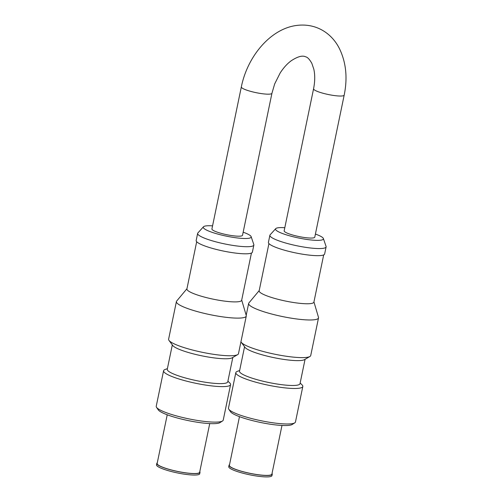 <?xml version="1.0" encoding="UTF-8"?>
<svg xmlns="http://www.w3.org/2000/svg" width="502" height="502" viewBox="0 0 502 502"><rect width="100%" height="100%" fill="white"/><g stroke="black" fill="none" stroke-linecap="round" stroke-linejoin="round"><path stroke-width="0.75" d="M157.289 462.813A22.069 3.702 11.7 0 0 156.793 463.396L156.498 464.814A22.069 3.702 11.7 0 0 169.494 471.027A22.069 3.702 11.7 0 0 193.414 475.036A22.069 3.702 11.7 0 0 199.714 473.762L200.009 472.344A22.069 3.702 11.7 0 0 199.79 471.61M156.793 463.396A22.069 3.702 11.7 0 0 169.789 469.608A22.069 3.702 11.7 0 0 193.703 473.618A22.069 3.702 11.7 0 0 200.009 472.344M167.235 414.79L157.151 463.471A21.699 3.646 11.7 0 0 169.933 469.577A21.699 3.646 11.7 0 0 193.452 473.524A21.699 3.646 11.7 0 0 199.652 472.269L209.729 423.588M167.398 368.631L164.989 369.541A34.205 5.742 11.7 0 0 163.583 370.752L156.229 406.256A34.205 5.742 11.7 0 0 156.517 407.317L158.224 409.827A31.996 5.371 11.7 0 0 179.302 418.517A31.996 5.371 11.7 0 0 211.474 423.657A31.996 5.371 11.7 0 0 219.976 422.615L222.53 420.983A34.205 5.742 11.7 0 0 223.221 420.13L230.575 384.626A34.205 5.742 11.7 0 0 229.759 382.957L227.908 381.162M156.517 407.317A34.205 5.742 11.7 0 0 179.057 416.604A34.205 5.742 11.7 0 0 213.444 422.1A34.205 5.742 11.7 0 0 222.53 420.983M163.583 370.752A34.205 5.742 11.7 0 0 183.732 380.384A34.205 5.742 11.7 0 0 220.798 386.596A34.205 5.742 11.7 0 0 230.575 384.626M172.311 344.912L167.266 369.29A30.898 5.189 11.7 0 0 185.464 377.987A30.898 5.189 11.7 0 0 218.947 383.603A30.898 5.189 11.7 0 0 227.77 381.821L232.821 357.443M186.951 288.732L176.654 301.075A35.68 5.993 11.7 0 0 176.403 301.57L168.609 339.208A35.68 5.993 11.7 0 0 168.986 340.412L172.738 345.483A30.898 5.189 11.7 0 0 193.232 353.841A30.898 5.189 11.7 0 0 224.093 358.748A30.898 5.189 11.7 0 0 232.206 357.8L237.659 354.638A35.68 5.993 11.7 0 0 238.481 353.678L246.275 316.04A35.68 5.993 11.7 0 0 246.244 315.488L241.7 300.07M168.986 340.412A35.68 5.993 11.7 0 0 192.655 350.063A35.68 5.993 11.7 0 0 228.291 355.736A35.68 5.993 11.7 0 0 237.659 354.638M176.403 301.57A35.68 5.993 11.7 0 0 197.418 311.616A35.68 5.993 11.7 0 0 236.084 318.099A35.68 5.993 11.7 0 0 246.275 316.04M196.69 241.719L186.907 288.939A27.955 4.694 11.7 0 0 203.373 296.807A27.955 4.694 11.7 0 0 233.668 301.884A27.955 4.694 11.7 0 0 241.657 300.271L251.433 253.058M212.559 225.856A24.454 4.104 11.7 0 0 210.263 225.749A24.454 4.104 11.7 0 0 203.473 226.785L197.876 232.959A28.702 4.819 11.7 0 0 197.644 233.399L196.175 240.496A28.702 4.819 11.7 0 0 213.08 248.578A28.702 4.819 11.7 0 0 244.185 253.792A28.702 4.819 11.7 0 0 252.387 252.142L253.861 245.039A28.702 4.819 11.7 0 0 253.817 244.549L251.138 236.655A24.454 4.104 11.7 0 0 243.169 232.194M197.644 233.399A28.702 4.819 11.7 0 0 214.555 241.481A28.702 4.819 11.7 0 0 245.66 246.695A28.702 4.819 11.7 0 0 253.861 245.039M203.473 226.785A24.454 4.104 11.7 0 0 216.613 233.744A24.454 4.104 11.7 0 0 244.185 238.488A24.454 4.104 11.7 0 0 251.138 236.655M241.33 86.928L211.919 228.95A15.631 2.623 11.7 0 0 221.125 233.348A15.631 2.623 11.7 0 0 238.061 236.191A15.631 2.623 11.7 0 0 242.529 235.287L271.94 93.265L274.676 83.922L280.191 72.928C283.605 67.688 287.295 63.628 291.254 60.742C297.655 56.55 302.436 55.233 305.611 56.808C307.456 57.115 309.527 59.286 311.824 63.315L313.806 69.15C315.099 74.829 315.024 81.374 313.574 88.791A15.631 2.623 -168.3 0 0 318.061 91.678A15.631 2.623 -168.3 0 0 335.844 95.744A15.631 2.623 -168.3 0 0 339.722 96.033A15.631 2.623 -168.3 0 0 344.184 95.129C347.654 78.174 346.154 62.844 339.691 49.146C331.954 33.069 315.174 21.856 293.852 25.891C268.758 30.766 247.204 57.623 241.33 86.928A15.631 2.623 11.7 0 0 250.536 91.326A15.631 2.623 11.7 0 0 267.472 94.169A15.631 2.623 11.7 0 0 270.289 94.056A15.631 2.623 11.7 0 0 271.94 93.265M313.574 88.791L284.163 230.807A15.631 2.623 11.7 0 0 293.369 235.212A15.631 2.623 11.7 0 0 310.311 238.048A15.631 2.623 11.7 0 0 314.773 237.151L344.184 95.129M284.803 227.713A24.454 4.104 11.7 0 0 282.507 227.607A24.454 4.104 11.7 0 0 275.717 228.648A24.454 4.104 11.7 0 0 288.857 235.601A24.454 4.104 11.7 0 0 316.429 240.351A24.454 4.104 11.7 0 0 323.382 238.519A24.454 4.104 11.7 0 0 315.413 234.057M275.717 228.648L270.12 234.823A28.702 4.819 11.7 0 0 269.888 235.256A28.702 4.819 11.7 0 0 286.799 243.338A28.702 4.819 11.7 0 0 317.904 248.553A28.702 4.819 11.7 0 0 326.105 246.902A28.702 4.819 11.7 0 0 326.062 246.407L323.382 238.519M269.888 235.256L268.419 242.359A28.702 4.819 11.7 0 0 285.324 250.442A28.702 4.819 11.7 0 0 316.436 255.656A28.702 4.819 11.7 0 0 324.631 253.999L326.105 246.902M268.934 243.583L259.157 290.796A27.955 4.694 11.7 0 0 275.617 298.671A27.955 4.694 11.7 0 0 305.913 303.748A27.955 4.694 11.7 0 0 313.901 302.135L323.677 254.922M259.195 290.595L248.898 302.938A35.68 5.993 11.7 0 0 248.653 303.434A35.68 5.993 11.7 0 0 269.662 313.48A35.68 5.993 11.7 0 0 308.328 319.962A35.68 5.993 11.7 0 0 318.519 317.904A35.68 5.993 11.7 0 0 318.488 317.352L313.945 301.928M240.947 341.787A35.68 5.993 11.7 0 0 241.23 342.276A35.68 5.993 11.7 0 0 264.899 351.927A35.68 5.993 11.7 0 0 300.535 357.6A35.68 5.993 11.7 0 0 309.903 356.495A35.68 5.993 11.7 0 0 310.725 355.541L318.519 317.904M241.23 342.276L244.982 347.346A30.898 5.189 11.7 0 0 265.476 355.698A30.898 5.189 11.7 0 0 296.337 360.612A30.898 5.189 11.7 0 0 304.45 359.658L309.903 356.495M244.556 346.775L239.51 371.154A30.898 5.189 11.7 0 0 257.708 379.851A30.898 5.189 11.7 0 0 291.191 385.467A30.898 5.189 11.7 0 0 300.014 383.685L305.065 359.306M239.649 370.495L237.233 371.405A34.205 5.742 11.7 0 0 235.827 372.616A34.205 5.742 11.7 0 0 255.976 382.242A34.205 5.742 11.7 0 0 293.042 388.46A34.205 5.742 11.7 0 0 302.819 386.484A34.205 5.742 11.7 0 0 302.003 384.821L300.152 383.026M235.827 372.616L228.473 408.12A34.205 5.742 11.7 0 0 228.768 409.174A34.205 5.742 11.7 0 0 251.301 418.467A34.205 5.742 11.7 0 0 285.688 423.964A34.205 5.742 11.7 0 0 294.774 422.847A34.205 5.742 11.7 0 0 295.465 421.994L302.819 386.484M228.768 409.174L230.468 411.684A31.996 5.371 11.7 0 0 251.546 420.375A31.996 5.371 11.7 0 0 283.718 425.52A31.996 5.371 11.7 0 0 292.22 424.472L294.774 422.847M239.479 416.647L229.395 465.329A21.699 3.646 11.7 0 0 242.177 471.441A21.699 3.646 11.7 0 0 265.696 475.381A21.699 3.646 11.7 0 0 271.896 474.133L281.98 425.451M229.533 464.67A22.069 3.702 11.7 0 0 229.037 465.26A22.069 3.702 11.7 0 0 242.033 471.472A22.069 3.702 11.7 0 0 265.947 475.482A22.069 3.702 11.7 0 0 272.253 474.208A22.069 3.702 11.7 0 0 272.034 473.474M229.037 465.26L228.743 466.678A22.069 3.702 11.7 0 0 241.738 472.89A22.069 3.702 11.7 0 0 265.658 476.9A22.069 3.702 11.7 0 0 271.958 475.626L272.253 474.208M246.193 315.306L248.653 303.434"/></g></svg>
